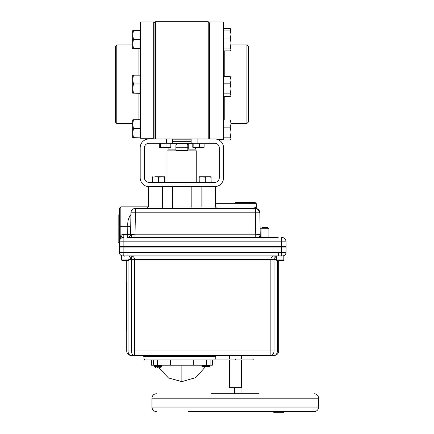 <?xml version="1.0" encoding="UTF-8"?>
<svg xmlns="http://www.w3.org/2000/svg" width="434" height="434" viewBox="0 0 434 434"><rect width="100%" height="100%" fill="white"/><g stroke="black" fill="none" stroke-linecap="round" stroke-linejoin="round"><path stroke-width="0.65" d="M208.233 138.983L208.233 21.7L155.486 21.7L155.486 138.983M166.618 138.983L214.749 138.983A8.788 8.788 0 0 1 223.537 147.772L223.537 177.826A8.788 8.788 0 0 1 214.749 186.615L148.971 186.615A8.788 8.788 0 0 1 140.187 177.826L140.187 147.772A8.788 8.788 0 0 1 148.971 138.983L172.575 138.983L172.575 143.247L166.618 143.247L166.618 138.983M154.059 138.983L154.059 23.127L155.486 21.7M208.233 21.7L209.665 23.127L209.665 138.983M218.166 139.677L223.358 139.677L223.358 21.998L210.018 21.998L210.018 138.983M246.93 44.919L248.362 46.346L248.362 122.079L246.93 123.506L246.93 44.919L231.045 44.919M140.361 21.998L140.361 138.272L153.701 138.272L153.701 21.998L140.361 21.998M116.789 123.506L115.357 122.079L115.357 46.346L116.789 44.919L116.789 123.506L132.674 123.506M192.783 143.676L170.817 143.676M195.609 147.723L195.609 149.15L188.736 149.15L188.736 143.676M175.906 149.15L174.983 149.15L174.983 143.676M188.736 149.15L187.813 149.15M174.983 149.15L168.11 149.15L168.11 147.723M187.813 144.82L187.813 150.294L175.906 150.294L175.906 144.82L176.86 143.866L186.859 143.866L187.813 144.82M187.813 150.294L175.906 150.294M230.248 137.155L231.045 132.158L231.045 123.571L230.248 127.157L231.045 132.158L230.839 139.276L230.248 139.992L223.711 139.992L223.711 137.155L230.248 137.155L231.045 138.576L230.839 139.276M231.045 123.571L231.045 121.059L230.248 119.985L231.045 123.571M223.711 137.155L223.711 119.985L230.248 119.985M223.711 127.157L230.248 127.157M231.045 31.959L230.248 30.89L231.045 34.47L230.248 38.056L231.045 43.058L231.045 29.507L230.248 28.432L231.045 32.306M230.839 50.181L231.045 43.058L230.248 48.06L231.045 49.476L230.248 50.892L223.711 50.892L223.711 28.432L230.248 28.432M223.711 48.06L230.248 48.06M223.711 38.056L230.248 38.056M223.711 30.89L230.248 30.89M231.045 78.082L231.045 80.247L231.045 77.735L230.248 76.661L231.045 80.247L230.248 83.833L231.045 88.834L230.248 93.836L231.045 95.252L231.045 88.834L231.045 93.082M231.045 80.247L231.045 88.834M230.839 95.952L231.045 95.252L230.248 96.668L223.711 96.668L223.711 93.836L230.248 93.836M223.711 93.836L223.711 83.833L230.248 83.833M223.711 83.833L223.711 76.661L230.248 76.661M133.471 137.866L132.674 137.741L133.471 137.616L132.674 133.086L133.471 128.562L132.674 124.162L132.674 137.746L140.008 137.866L133.471 137.616M132.674 119.882L132.674 124.162L133.471 119.757L132.674 119.882M133.471 119.757L140.008 119.757L140.008 128.562L133.471 128.562M140.008 128.562L140.008 137.616M132.674 43.888L133.471 39.364L132.674 34.964L132.674 43.888L133.471 48.418L132.674 48.543L132.674 43.888M133.471 30.559L132.674 30.684L132.674 34.964L133.471 30.559L140.008 30.559L140.008 48.668L132.674 48.548M140.008 39.364L133.471 39.364M140.008 48.418L133.471 48.418M133.471 75.158L132.674 75.283L132.674 79.563L133.471 75.158L140.008 75.158L140.008 93.267L132.674 93.142L133.471 93.017L132.674 88.487L132.674 93.147M140.008 93.017L133.471 93.017M133.471 83.963L132.674 79.563L132.674 88.487L133.471 83.963L140.008 83.963M191.15 141.668L172.575 141.668L191.15 141.668M191.15 139.813L172.575 139.813M170.817 143.529L192.783 143.529M193.835 143.247L193.835 147.256L193.309 147.723L192.783 147.256L192.783 143.247M203.671 147.717L204.105 147.256L201.805 147.723L199.499 147.256L196.667 147.723L203.741 147.679M204.105 143.247L204.105 147.256M199.499 143.247L199.499 147.256M193.309 147.723L196.667 147.723L193.835 147.256M170.448 147.723L170.817 147.256L168.414 147.723L166.01 147.256L163.238 147.723L170.529 147.701M166.01 143.247L166.01 147.256M160.466 143.247L160.466 147.256L160.097 147.723L163.238 147.723L160.466 147.256M170.817 143.247L170.817 147.256M159.311 143.247L159.311 147.256L160.439 147.723L162.132 147.723M197.101 143.247L191.15 143.247L191.15 138.983L197.101 138.983L197.101 143.247L214.749 143.247A4.524 4.524 0 0 1 219.273 147.772L219.273 177.826A4.524 4.524 0 0 1 214.749 182.351L148.971 182.351A4.524 4.524 0 0 1 144.446 177.826L144.446 147.772A4.524 4.524 0 0 1 148.971 143.247L166.618 143.247M166.976 182.351L166.976 150.891L196.743 150.891L196.743 182.351M283.435 260.427L283.809 260.053L276.377 260.053L276.751 260.427L283.435 260.427L283.809 260.053L283.814 255.903L274.19 255.903C272.167 256.114 271.06 257.302 270.859 259.472C271.06 257.302 272.167 256.114 274.19 255.903L274.017 259.472L275.688 259.456M129.023 255.903L129.023 259.971L121.58 259.971L121.58 255.903L131.204 255.903L131.377 259.472L131.204 255.903C133.227 256.114 134.334 257.302 134.535 259.472L274.017 259.472L274.017 350.981A4.465 3.157 90 0 1 270.859 355.446L274.201 355.446A4.465 4.465 0 0 0 278.666 350.981L278.666 260.427M202.466 365.206A0.494 0.494 0 0 0 201.973 365.699L201.973 366.339A0.494 0.494 0 0 0 202.168 366.73L209.443 366.73A0.494 0.494 0 0 0 209.638 366.339L209.638 365.699A0.494 0.494 0 0 0 209.145 365.206M235.44 359.016L253.304 359.016A0.955 0.955 0 0 1 252.349 359.97L235.44 359.97L235.44 359.016L215.248 359.016L215.248 356.634L143.996 356.634L142.802 355.446M129.023 259.472L129.706 259.456M130.271 259.467L128.757 259.472M129.023 256.131A3.57 2.528 -90 0 1 130.656 259.472L134.535 259.472L134.535 355.446L270.859 355.446L270.859 350.981L278.666 350.981M119.35 246.848L119.35 252.333L119.35 246.848L286.049 246.848L286.049 252.333A3.57 3.57 180 0 1 282.648 255.903L282.648 255.903M122.92 255.903L122.746 255.903A3.57 3.57 -0 0 1 119.35 252.333L123.874 252.333L123.771 255.903M281.52 246.848L281.52 252.333L286.049 252.333M283.071 255.903L283.071 255.903C284.916 255.447 285.908 254.275 286.049 252.376M278.335 252.328L127.086 252.328L127.086 255.903L278.308 255.903L278.308 252.328L281.52 252.333L281.623 255.903M278.308 255.903L279.952 255.903M124.563 255.903L124.846 255.903M122.372 255.903L122.328 255.903C120.478 255.447 119.486 254.275 119.35 252.376M279.914 255.903L278.997 255.903M278.552 255.903L279.16 255.903L278.552 255.903M276.637 259.472L274.738 259.472A3.57 2.528 90 0 1 276.371 256.131M274.201 355.446A4.465 3.157 -90 0 0 277.359 350.981L277.359 260.427M134.535 355.446A4.465 3.157 -90 0 1 131.377 350.981L128.035 350.981A4.465 3.157 90 0 0 131.193 355.446L134.535 355.446M131.193 355.446A4.465 4.465 0 0 1 126.728 350.981L126.728 330.29L126.137 330.29L126.728 330.29M126.137 330.29L126.137 327.437L126.728 327.437L126.728 285.523L126.137 285.523L126.137 327.437L126.137 282.664L126.728 282.664L126.728 260.427L126.728 350.981L128.035 350.981L128.035 260.427M215.953 355.446L215.248 356.634M241.369 359.97L241.369 387.654L229.51 387.654L229.51 359.97L212.34 359.97L212.34 365.206L153.614 365.206L153.614 359.97L153.614 365.206L151.379 365.206L151.379 359.97L144.945 359.97L235.44 359.97M214.673 359.97L215.248 359.016L143.996 359.016L143.996 356.634M234.599 393.725L234.599 387.654M241.022 387.654L241.022 393.725M156.782 367.82L157.222 367.869M159.045 367.82L159.962 367.571L158.611 367.869L157.471 367.571L157.271 367.869M201.973 366.339L209.638 366.339L209.638 365.699L201.973 365.699M276.371 255.903L276.371 259.971L283.814 259.971M155.866 367.571L154.276 366.73L161.551 366.73A0.494 0.494 0 0 0 161.746 366.339L161.746 365.699A0.494 0.494 0 0 0 161.258 365.206M155.817 367.571L154.276 366.73A0.494 0.494 0 0 1 154.081 366.339L154.081 365.699A0.494 0.494 0 0 1 154.575 365.206M159.962 367.571L161.551 366.73M188.486 411.584L314.178 411.584C316.891 411.318 318.377 409.832 318.643 407.119L151.943 407.119C152.209 409.832 153.696 411.318 156.408 411.584M259.103 393.725L211.477 393.725M277.944 411.584L277.445 411.942L273.691 411.942L273.691 412.3L277.445 412.3L277.749 411.942L277.299 411.584M276.854 411.584L276.952 412.3L277.912 412.3L277.912 411.942M273.192 411.584L273.691 411.942M277.749 411.942L280.527 411.942L280.738 411.584L282.236 411.584L281.883 411.942L280.527 411.942L280.527 412.3L280.163 411.942M280.163 412.3L277.445 412.3M277.912 412.3L281.883 412.3L281.883 411.942L284.292 411.942L284.791 411.584M283.782 411.584L283.831 411.942M283.831 412.3L281.883 412.3L283.831 412.3M210.105 359.97L210.105 365.206M170.394 359.97L170.394 365.206M193.325 359.97L193.325 365.206M119.35 242.264L119.35 214.879L118.157 214.879L118.157 242.264L119.35 242.264M235.44 202.466L255.089 202.466L235.44 202.466M278.199 237.387L129.755 237.387A2.978 2.105 90 0 0 131.865 234.479L135.017 234.789L135.017 237.582M129.755 237.387L127.195 237.387M119.93 239.644L119.35 241.852L119.35 246.436L286.049 246.436L286.049 241.852A4.465 4.465 0 0 0 281.579 237.387L281.52 241.852L123.874 241.852L123.874 237.387L123.408 237.403L123.815 237.387A4.465 4.465 0 0 0 119.35 241.852L120.836 235.027L122.025 237.756M215.351 203.66L256.277 203.66L256.277 207.338L257.172 208.705L255.382 208.423L256.548 208.575A1.486 1.427 -74.9 0 1 255.501 207.137L256.277 207.338M148.368 186.615L148.368 206.931L162.598 206.931L162.598 186.615L148.368 186.615L148.368 206.931L146.876 208.423M172.531 186.615L172.531 206.931L254.053 206.931A1.486 1.329 -90 0 0 255.382 208.423L135.403 208.423A4.465 4.465 0 0 0 130.938 212.806L130.601 234.468L123.815 234.409L123.815 237.387M127.656 237.387L128.518 237.387M268.885 237.387L268.885 228.723L267.691 227.53L268.885 228.723L260.123 228.723L259.847 212.806L135.403 212.806L135.017 234.789L255.767 234.789L260.216 234.463L260.21 234.751M260.221 235.022L260.216 234.463C260.031 236.101 260.753 237.072 262.38 237.387M258.919 234.479A2.978 2.105 -90 0 0 261.029 237.387M260.237 235.179L259.847 212.806A4.465 4.465 0 0 0 255.382 208.423L255.767 237.582M131.865 234.479L130.558 234.458A2.978 2.978 0 0 1 127.58 237.387M190.841 208.423L191.188 206.931L191.188 186.615M216.843 208.423L215.351 206.931L215.351 186.615L201.121 186.615L201.121 206.931A1.486 1.052 -90 0 1 200.069 208.423M172.531 206.931L172.878 208.423L172.531 206.931L162.598 206.931A1.486 1.052 -90 0 0 163.651 208.423M254.053 206.931L255.501 207.137M135.403 208.423L135.403 212.806L130.938 212.806M123.874 247.922L286.049 247.922L286.049 246.436L119.35 246.436L119.35 247.922L123.874 247.922L123.874 241.852L119.35 241.852L119.35 208.325L119.35 226.342L120.836 226.342L120.836 206.839L119.35 208.325L119.35 209.47M119.35 209.823L119.35 214.879M130.699 226.402L127.818 226.342C127.433 221.438 128.502 217.494 131.03 214.51M123.809 234.409L120.836 235.027L120.836 226.342L127.818 226.342L127.656 237.382M281.579 237.387L281.986 237.403M120.321 235.939L120.055 236.649M119.507 239.205L119.421 240.045M119.448 240.897L119.757 239.98M261.924 227.53L267.691 227.53L261.924 227.53L261.924 237.344M129.017 260.053L128.643 260.427L121.959 260.427L121.585 260.053L129.017 259.971M152.616 182.351L152.616 177.284L155.567 176.752L158.518 177.284L161.519 176.752L154.954 176.752M158.518 182.351L158.518 177.284M152.719 177.284L152.67 176.752M164.632 176.79L161.519 176.752L164.524 177.284L164.573 176.752L164.627 182.351M164.524 182.351L164.524 177.284M205.098 177.284L208.076 176.752L204.875 177.284M199.146 177.284L201.956 176.752L207.908 176.752M211.049 176.752L208.239 176.752L211.163 177.284L211.054 176.757L211.163 182.351M205.32 177.284L208.239 176.752L202.293 176.752L205.32 177.284L205.32 182.351M199.26 177.284L202.293 176.752L199.146 176.752L199.26 182.351M199.038 182.351L199.146 176.752L201.956 176.752L199.038 177.284L199.141 176.757M152.247 182.351L152.247 177.284L152.714 177.126M164.996 182.351L164.996 177.284L164.519 176.752M164.616 177.153L164.996 177.284M224.785 50.892L224.785 76.661M224.785 96.668L224.785 119.985M138.934 75.158L138.934 48.668M138.934 119.757L138.934 93.267M187.813 147.75L175.906 147.75M127.086 252.328L123.874 252.333L123.874 246.848M131.377 259.472L131.377 350.981L270.859 350.981L270.859 259.472M154.081 365.699L161.746 365.699M154.081 366.339L161.746 366.339M151.943 407.119L151.943 398.19L318.643 398.19C318.377 395.477 316.891 393.991 314.178 393.725M158.828 367.853L168.441 377.922L181.862 381.627L181.862 365.206M206.389 359.97L206.389 365.206M157.33 359.97L157.33 365.206M286.049 241.852L281.52 241.852L281.52 247.922M259.847 212.806A4.465 4.465 0 0 0 255.382 208.423M209.665 59.002L210.018 59.002M209.665 109.417L210.018 109.417M154.059 59.002L153.701 59.002M154.059 109.417L153.701 109.417M246.93 123.506L231.045 123.506M116.789 44.919L132.674 44.919M223.358 138.918L223.711 138.918M223.358 121.059L223.711 121.059M223.358 29.507L223.711 29.507M223.358 31.959L223.711 31.959M223.358 49.823L223.711 49.823M223.358 95.594L223.711 95.594M223.358 77.735L223.711 77.735M140.361 137.741L140.008 137.741M140.361 119.882L140.008 119.882M140.361 30.684L140.008 30.684L140.361 30.684M140.361 48.543L140.008 48.543M140.361 93.142L140.008 93.142M140.361 75.283L140.008 75.283M173.253 143.676L170.817 143.632M190.466 143.676L192.783 143.632M280.869 256.174L282.236 255.903M123.158 255.903L124.525 256.174L123.158 255.903M143.996 359.016L144.945 359.97M229.51 359.016L229.51 355.446M241.369 359.016L241.369 355.446M121.959 260.427L121.585 259.971M318.643 398.19L318.643 407.119M151.943 398.19C152.209 395.477 153.696 393.991 156.408 393.725M181.862 381.627L195.815 377.591L205.461 366.73M256.277 203.66L255.089 202.466M215.351 202.553L215.796 202.466M148.368 206.839L120.836 206.839M258.431 209.622L258.946 210.197M257.172 208.705L259.847 212.72"/></g></svg>
